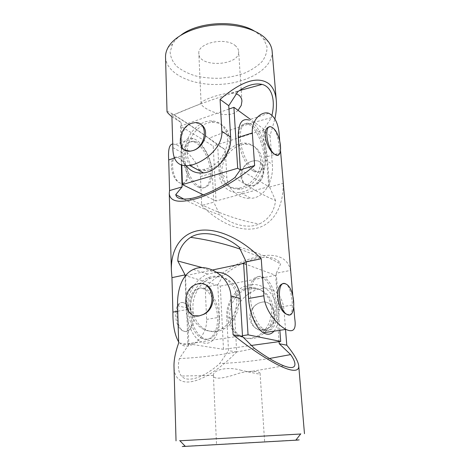 <?xml version="1.0" encoding="UTF-8"?>
<svg xmlns="http://www.w3.org/2000/svg" width="470" height="470" viewBox="0 0 470 470"><rect width="100%" height="100%" fill="white"/><g stroke="black" fill="none" stroke-linecap="round" stroke-linejoin="round"><path stroke-width="0.35" stroke-dasharray="2.35 1.76" d="M165.534 57.129C166.174 74.131 192.87 86.039 220.518 84.353C248.184 82.943 273.387 68.138 272.13 51.171M272.001 115.062L271.39 117.659L262.971 130.478L270.062 135.613L274.95 118.728M270.062 135.613L272.353 164.359C273.816 179.34 265.444 197.623 250.945 198.352L239.876 192.412C228.696 193.799 219.596 185.062 219.161 173.318L217.675 145.065L225.271 149.754L226.846 177.578C227.474 189.404 239.412 199.309 250.945 198.352M167.026 111.684C166.815 109.269 195.085 127.916 225.271 149.754M185.115 150.206C177.813 146.387 181.032 126.753 191.643 123.293L195.121 122.688L200.408 124.139M253.553 185.427C265.861 182.19 266.326 159.23 254.94 160.699L251.867 161.198C245.422 163.531 241.68 168.066 240.64 174.805C241.157 181.673 244.723 185.333 251.344 185.785L253.553 185.427C266.425 182.513 267.6 160.059 255.004 160.734L251.867 161.198C238.836 164.435 238.214 187.225 251.374 185.803L253.553 185.427M181.103 35.027C177.308 37.812 174.476 40.82 172.608 44.045L170.146 51.906C170.463 57.146 172.66 61.964 176.738 66.364C181.737 70.371 187.947 73.543 195.379 75.882C203.269 77.673 211.535 78.472 220.183 78.279C228.796 77.509 236.921 75.793 244.559 73.132C251.685 69.977 257.501 66.135 262.025 61.599C265.585 56.77 267.236 51.735 266.966 46.495L263.641 38.957L260.885 35.837L254.194 30.938M217.675 145.065L208.833 138.345C195.602 128.903 179.282 117.941 173.524 114.956C170.722 113.517 170.246 113.722 172.091 115.567L181.167 122.535L182.213 152.809C182.413 157.867 183.799 162.203 186.367 165.822M171.932 116.83L181.167 122.535M237.814 91.691C214.526 98.436 192.618 106.396 172.091 115.567M262.971 130.478L265.203 159.677C266.749 174.505 253.53 191.396 239.876 192.412M238.049 110.344C227.58 121.342 200.796 107.965 201.101 103.559L201.101 103.517C200.144 100.786 218.908 93.648 231.504 92.984L236.416 93.853M271.39 117.659C249.294 123.357 228.444 130.255 208.833 138.345M235.693 46.019C226.276 36.648 197.165 42.811 198.845 53.592C198.816 68.132 240.282 65.812 238.631 51.365C238.49 49.426 237.509 47.64 235.693 46.019M240.334 169.823L268.769 186.637L264.363 129.544L250.422 119.374M253.354 171.074L254.581 171.714C261.473 174.722 265.556 165.452 263.635 152.709C261.825 140.013 254.482 126.436 247.772 123.915C241.045 122.447 238.079 128.316 238.878 141.535C240.235 153.755 246.979 167.32 253.354 171.074M268.769 186.637L216.006 201.007L213.233 146.029L180.451 126.072L181.784 165.252M264.363 129.544L213.233 146.029M220.142 171.491C221.476 182.76 227.468 188.341 238.126 188.223C248.413 187.283 258.723 176.526 260.327 164.805C262.06 153.079 254.799 143.274 244.823 143.127C232.115 142.422 219.02 157.673 220.142 171.491M228.966 109.052L180.451 126.072M195.444 168.554C190.338 165.311 187.595 160.135 187.207 153.038C186.267 138.333 200.091 121.806 213.321 122.259C222.798 122.887 228.173 128.586 229.46 139.355C230.67 153.308 218.203 169.464 205.66 170.545C202.335 170.933 199.292 170.463 196.53 169.135M254.922 170.616L256.15 171.262C263.018 174.282 267.078 165.011 265.151 152.251C263.329 139.537 255.997 125.937 249.306 123.41C242.596 121.924 239.647 127.793 240.464 141.029C241.827 153.261 248.565 166.85 254.922 170.616M199.562 186.649L200.89 187.213C208.375 189.815 213.227 180.697 211.571 168.471C210.037 156.281 202.417 143.503 195.115 141.405C187.759 140.313 184.287 146.123 184.698 158.825C185.75 170.534 192.671 183.3 199.562 186.649M198.14 187.06L199.468 187.618C206.97 190.215 211.841 181.103 210.196 168.889C208.662 156.71 201.037 143.955 193.722 141.864C186.349 140.788 182.865 146.593 183.265 159.283C184.311 170.98 191.237 183.723 198.14 187.06M203.41 194.856L216.006 201.007M221.934 172.496C223.274 183.729 229.26 189.292 239.888 189.187C250.152 188.258 260.427 177.554 262.019 165.881C263.735 154.195 256.491 144.419 246.538 144.261C233.86 143.544 220.806 158.725 221.934 172.496M194.445 168.019C197.206 169.347 200.261 169.811 203.592 169.417C214.355 168.201 225.33 156.428 227.198 143.808C229.19 131.177 221.728 120.849 211.318 120.937C198.058 120.496 184.187 137.105 185.115 151.863C185.497 158.989 188.241 164.183 193.358 167.438M246.174 261.79C251.45 259.605 256.502 258.189 261.332 257.548C271.396 256.579 277.841 258.717 280.666 263.97L276.243 273.223L290.513 270.409C285.261 243.407 238.648 254.74 205.226 287.205L206.618 319.412C207.399 336.538 190.585 350.544 181.702 344.81L178.647 341.943M172.743 143.979L175.551 144.472C183.47 147.492 199.75 161.85 200.443 176.591L201.695 205.478C219.173 223.215 240.141 232.074 256.538 228.267C272.853 224.349 283.668 207.434 283.157 183.329L279.515 138.538M294.749 318.713L290.513 270.409M183.588 302.762L184.663 303.121C190.039 305.882 193.105 311.299 193.869 319.371C192.912 327.367 189.798 331.373 184.522 331.391L183.042 330.88C174.863 326.35 174.775 299.155 183.588 302.762L184.639 303.127C194.633 306.875 194.721 333.782 184.522 331.391L182.995 330.886C172.76 326.673 173.547 299.402 183.588 302.762M178.853 158.014C183.805 161.016 186.995 166.092 188.429 173.254C188.241 180.363 185.638 183.688 180.621 183.212L179.663 182.842C171.262 178.465 170.005 153.449 177.542 157.45L178.853 158.014C188.305 162.52 190.097 186.619 180.597 183.218L179.663 182.842C170.087 178.823 168.09 154.084 177.501 157.462L178.853 158.014M289.338 314.947C294.666 314.677 292.387 288.574 286.324 284.215L283.622 283.616M277.676 155.194C280.925 154.407 278.822 132.64 272.729 127.822L271.513 127.141L269.287 127.006M174.611 158.02L181.044 155.946C181.291 142.968 185.321 137.181 193.123 138.579C202.288 140.918 211.811 158.425 212.311 173.054L213.75 202.2L201.695 205.478M181.044 155.946L181.355 165.111M183.982 199.157C196.971 206.03 208.95 211.306 219.931 214.984L213.75 202.2M234.894 177.548C249.952 187.8 263.517 195.473 275.596 200.572C274.192 211.494 268.781 219.296 259.358 223.979C247.191 229.29 231.211 224.255 219.931 214.984M268.717 113.241L248.648 119.968C257.019 122.852 266.226 141.464 267.207 156.669L269.563 187.025L275.596 200.572M269.563 187.025L283.157 183.329M205.226 287.205L217.816 284.726L223.091 275.72C228.596 271.208 234.771 267.248 241.609 263.846M276.243 273.223L278.886 307.304L293.421 304.871M206.618 319.412L219.42 317.268L217.816 284.726M202.411 267.636L223.091 275.72M239.101 247.108C254.258 251.385 268.112 257.008 280.666 263.97M185.109 276.143L186.249 309.707C186.578 323.624 193.399 338.089 201.207 341.925L181.702 344.81M219.42 317.268C220.571 334.352 211.559 347.706 201.207 341.925M274.022 331.156C277.97 325.963 279.591 318.014 278.886 307.304M279.85 330.298L275.608 275.291L246.392 264.457M264.504 330.404C280.537 334.622 277.764 284.932 262.154 277.635C255.333 273.71 248.959 281.489 248.765 295.301C248.477 309.06 254.699 325.081 261.808 329.276L264.504 330.404M223.485 349.322L220.295 286.089L185.544 275.684L187.865 343.746L223.485 349.322L251.462 345.45M275.608 275.291L220.295 286.089M227.85 316.234C228.185 332.46 244.376 343.594 257.901 335.721C268.476 330.063 274.274 314.812 270.444 302.809C266.737 290.736 254.628 284.632 244.089 288.862C234.195 292.569 227.098 304.595 227.85 316.234M212.511 269.992L185.544 275.684M242.467 335.668L187.865 343.746M238.913 299.766C239.018 312.72 234.095 322.414 224.137 328.841C209.802 337.442 193.041 325.51 192.953 308.044C192.347 295.512 199.95 282.511 210.354 278.404C223.338 272.553 238.261 283.099 238.913 299.766M266.22 330.152C282.206 334.382 279.386 284.632 263.811 277.312C257.008 273.375 250.663 281.16 250.487 294.99C250.216 308.767 256.438 324.811 263.529 329.018L266.22 330.152M206.054 339.158C213.609 340.48 219.337 330.498 219.02 317.867C218.791 305.253 212.728 292.117 205.384 288.733C198.023 285.173 190.755 292.81 190.05 306.011C189.246 319.159 195.479 334.293 203.134 338.142L206.054 339.158M204.515 339.387C212.082 340.703 217.833 330.733 217.528 318.114C217.305 305.518 211.247 292.405 203.886 289.026C196.513 285.478 189.222 293.11 188.505 306.293C187.689 319.424 193.922 334.534 201.589 338.377L204.515 339.387M229.742 316.68C230.089 332.836 246.245 343.928 259.728 336.091C270.268 330.463 276.031 315.282 272.206 303.326C268.505 291.306 256.426 285.22 245.916 289.426C236.052 293.115 228.978 305.089 229.742 316.68M190.72 307.521C190.791 325.064 207.587 337.049 221.975 328.401C233.202 322.179 239.559 305.541 235.699 292.557C231.974 279.497 219.326 273.041 208.198 277.735C197.758 281.865 190.133 294.931 190.72 307.521M300.624 434.022L179.893 440.772M285.537 329.458L284.062 310.999C282.887 293.644 271.772 284.415 256.837 289.62C245.123 293.662 234.101 305.541 234.83 319.054L236.686 351.918C206.506 383.256 174.441 393.455 173.994 366.447M263.623 330.069L267.048 328.93C278.963 322.761 274.586 298.82 261.684 302.239L259.223 302.938C252.508 306.123 249.37 311.545 249.817 319.206C251.902 326.697 256.502 330.316 263.623 330.069C249.447 332.795 245.687 307.779 259.258 302.95L261.684 302.239C275.144 299.02 280.308 323.043 267.119 328.947L263.623 330.069M195.15 315.787C183.835 313.907 183.899 289.89 195.42 284.661L198.046 283.78L203.387 284.009M295.918 440.049L185.239 446.241M216.729 272.295L207.758 274.022C195.737 278.657 186.913 293.632 187.571 308.091L188.828 344.492L178.676 342.918M188.828 344.492L179.364 358.569C177.589 366.289 178.277 372.111 181.432 376.035C187.976 383.843 205.978 376.082 219.731 363.527L228.514 350.655L226.751 317.18C225.894 303.861 234.078 290.137 245.44 285.995C259.399 280.149 275.614 291.382 276.601 308.878L279.104 341.625M236.686 351.918L228.514 350.655M269.445 358.498C252.19 361.242 235.617 362.916 219.731 363.527M241.457 370.378C227.427 366.048 212.792 370.049 213.404 375.389L213.404 375.559C213.527 380.148 224.924 378.021 236.733 374.032C248.777 369.808 260.092 371.365 260.075 373.303C260.104 373.779 259.099 373.926 257.067 373.732L241.457 370.378M254.435 348.405C227.838 354.169 202.811 357.558 179.364 358.569M261.52 442.064L216.529 444.544L261.52 442.064M172.848 147.609L182.213 152.809M265.203 159.677L272.353 164.359M219.161 173.318L226.846 177.578M200.443 176.591L212.311 173.054M267.207 156.669L280.567 152.685M177.731 311.234L186.249 309.707M234.83 319.054L226.751 317.18M284.062 310.999L276.601 308.878M187.571 308.091L177.566 305.77M172.608 44.045L168.16 47.329M263.641 38.957L268.429 41.724M201.101 103.517L173.524 114.956M231.504 92.984L239.412 90.581M241.938 101.003L241.21 90.052M241.169 89.453L238.631 51.365M201.101 103.559L198.845 53.592M249.306 123.41L247.772 123.915M256.15 171.262L254.581 171.714M195.115 141.405L193.722 141.864M200.89 187.213L199.468 187.618M203.592 169.417L205.66 170.545M211.318 120.937L213.321 122.259M238.126 188.223L239.888 189.187M244.823 143.127L246.538 144.261M293.785 307.298L292.769 295.313M280.543 150.717L279.674 140.43M193.123 138.579L175.551 144.472M189.545 198.739C215.436 212.217 238.707 220.63 259.358 223.979M261.332 257.548L240.064 249.106M263.811 277.312L262.154 277.635M263.529 329.018L261.808 329.276M205.384 288.733L203.886 289.026M203.134 338.142L201.589 338.377M221.975 328.401L224.137 328.841M208.198 277.735L210.354 278.404M257.901 335.721L259.728 336.091M244.089 288.862L245.916 289.426M245.44 285.995L256.837 289.62M193.358 269.439L207.758 274.022M213.404 375.389L181.432 376.035M248.295 371.981L283.78 365.813M213.409 375.559L216.529 444.544M260.075 373.303L264.639 441.853"/><path stroke-width="0.7" d="M274.95 118.728C276.295 112.077 276.748 106.056 276.313 100.662L272.13 51.171C271.854 47.911 270.62 44.762 268.429 41.724L265.433 38.311C255.645 28.776 234.601 23.171 213.55 25.169C192.494 27.154 174.294 36.419 168.16 47.329C166.321 50.59 165.446 53.862 165.534 57.129L167.026 111.684C167.032 112.236 168.671 113.952 171.932 116.83L172.848 147.609C172.889 161.11 178.506 167.062 189.692 165.469C203.604 162.961 222.956 147.639 221.84 131.289L230.635 137.052L228.767 105.691L237.814 91.691C246.621 85.293 254.717 82.867 262.107 84.4C272.459 87.067 275.291 101.185 272.001 115.062M276.313 100.662C275.679 93.183 273.287 87.614 269.151 83.954C258.165 75.67 241.809 80.817 220.078 99.393L221.84 131.289M200.408 124.139C210.813 129.567 204.133 147.774 192.735 150.623L190.403 151.158L185.115 150.206M254.194 30.938C235.764 19.652 198.158 21.749 181.103 35.027M186.367 165.822C190.52 171.303 196.237 173.659 203.528 172.895C217.845 171.521 232.027 152.991 230.635 137.052M220.078 99.393L228.767 105.691M191.643 123.293C177.507 127.505 176.121 153.243 190.362 151.134L192.735 150.623C206.753 146.804 208.674 121.301 195.038 122.635L191.643 123.293M236.416 93.853L238.901 95.204C240.763 96.691 241.774 98.624 241.938 101.003L241.263 105.403L238.049 110.344M250.422 119.374L233.901 107.325L237.691 168.26L240.334 169.823M233.901 107.325L228.966 109.052M181.784 165.252L182.442 184.61L203.41 194.856M237.691 168.26L182.442 184.61M196.53 169.135L195.444 168.554M193.358 167.438L194.445 168.019M178.647 341.943C174.687 334.916 172.778 324.97 172.907 312.103L177.731 311.234M261.238 258.729L263.864 295.765C264.863 310.964 277.588 325.023 285.901 329.399L263.312 332.742C256.085 328.542 249.359 313.155 248.554 298.515L246.233 261.913L261.238 258.729C241.551 238.613 216.952 227.615 198.975 230.494C180.991 233.431 170.786 249.4 171.368 270.291L171.955 277.653L172.907 312.103M254.64 165.569C238.22 179.499 215.272 192.741 197.641 198.299C179.434 203.439 169.976 201.841 169.265 193.493L169.558 190.579L182.09 186.895L175.751 194.609C176.379 198.375 180.979 199.75 189.545 198.739C202.405 196.895 222.416 186.937 234.894 177.548L240.376 169.764L238.325 137.446L252.325 132.928L254.64 165.569L240.376 169.764M172.743 143.979C169.341 144.325 168.001 149.642 168.712 159.923L169.558 190.579M279.674 140.43L279.515 138.538C279.057 125.114 275.455 116.677 268.717 113.241C261.396 110.908 251.403 119.856 252.325 132.928M285.901 329.399C293.462 332.936 296.411 329.37 294.749 318.713L293.785 307.298M283.622 283.616C274.186 284.238 276.853 310.312 286.594 314.248L289.338 314.947M269.287 127.006C260.715 128.392 267.025 150.523 274.897 154.43L277.676 155.194M181.355 165.111L182.09 186.895M175.751 194.609L183.982 199.157M241.609 263.846L246.174 261.79M248.648 119.968C241.539 118.123 238.096 123.951 238.325 137.446M246.233 261.913L239.101 247.108C224.766 235.135 203.469 229.36 190.603 237.327C182.295 242.943 178.018 250.827 177.783 260.985L202.411 267.636M177.783 260.985L185.068 274.874L185.109 276.143M263.312 332.742C267.442 335.145 271.008 334.616 274.022 331.156M171.955 277.653L185.068 274.874M272.729 127.822C280.948 133.368 283.904 159.218 275.708 154.9L274.897 154.43C266.572 149.419 263.417 122.752 271.554 127.129L272.729 127.822M287.975 314.853L286.653 314.242C277.723 309.248 276.742 279.638 285.443 283.768L286.353 284.215C295.013 288.721 296.735 317.832 287.975 314.853M246.392 264.457L243.613 263.423L248.054 334.84L280.708 341.408L279.85 330.298M280.708 341.408L251.462 345.45M243.613 263.423L212.511 269.992M248.054 334.84L242.467 335.668M179.893 440.772L300.624 434.022M279.104 341.625L279.262 343.723L290.642 354.586C297.41 364.109 296.893 370.906 283.78 365.813C275.173 362.288 265.397 356.489 254.435 348.405L242.526 336.59L233.079 334.757C257.959 354.727 282.394 369.144 292.487 370.196C296.946 370.695 299.026 369.238 298.732 365.807C298.133 361.113 294.155 354.239 286.788 345.186L285.537 329.458M233.079 334.757L230.929 295.912C229.936 276.243 207.675 262.477 193.358 269.439C181.596 274.75 177.131 290.689 177.566 305.77L178.676 342.918C175.386 352.218 173.829 360.061 173.994 366.447L176.033 440.872M203.387 284.009C216.412 286.829 216.312 309.184 203.281 314.53L199.327 315.858L195.15 315.787M185.239 446.241C180.733 446.535 180.774 446.576 185.368 446.365L295.812 440.19C300.395 439.891 300.43 439.844 295.918 440.049M290.642 354.586L269.445 358.498M242.526 336.59L240.258 298.562C239.541 283.616 228.855 272.171 216.729 272.295M286.788 345.186L279.262 343.723M198.046 283.78C212.839 279.779 217.822 307.456 203.181 314.506L199.327 315.858C183.746 319.195 180.451 290.46 195.373 284.65L198.046 283.78M168.712 159.923L174.611 158.02M248.554 298.515L263.864 295.765M240.258 298.562L230.929 295.912M203.528 172.895L189.692 165.469M239.412 90.581L262.107 84.4M241.21 90.052L241.169 89.453M292.769 295.313L280.543 150.717M171.368 270.291L169.265 193.493M240.064 249.106C224.654 243.76 208.163 239.835 190.603 237.327M298.732 365.807L304.472 433.693M295.812 440.19L300.812 433.787M185.368 446.365L179.681 440.555"/></g></svg>
